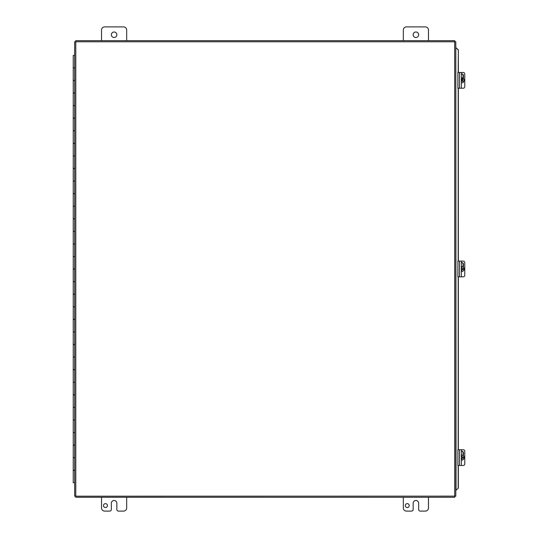<?xml version="1.0" encoding="UTF-8"?>
<svg xmlns="http://www.w3.org/2000/svg" width="538" height="538" viewBox="0 0 538 538"><rect width="100%" height="100%" fill="white"/><g stroke="black" fill="none" stroke-linecap="round" stroke-linejoin="round"><path stroke-width="0.81" d="M456.5 489.91L458.356 488.027L456.5 489.91M456.338 489.91L455.807 489.91L455.807 48.03L456.042 489.91M458.194 488.027L458.194 465.451M458.194 449.734L458.194 276.828M458.194 261.112L458.194 88.205M458.194 72.482L458.356 49.913L456.338 48.03L458.194 49.913M458.356 488.027L458.356 465.451M458.356 449.734L458.356 276.828M458.356 261.112L458.356 88.205M458.356 72.482L458.356 49.913M74.661 496.197L454.684 496.144L454.684 41.796L75.791 41.796L75.791 496.144L74.661 496.197L74.661 41.742L75.791 41.796L75.73 40.673L454.738 40.673L454.684 41.796L455.807 41.742L455.807 496.197L454.684 496.144L454.738 497.267L75.73 497.267L75.791 496.144L75.73 497.267M455.807 496.197L454.684 496.144L454.738 497.267M75.73 40.673L75.791 41.796L74.661 41.742M454.738 40.673L454.684 41.796L455.807 41.742M74.661 470.42L73.235 470.42L73.235 482.741L74.661 482.741M74.661 445.269L73.235 445.269L73.235 457.596L74.661 457.596M74.661 420.117L73.235 420.117L73.235 432.444L74.661 432.444M74.661 394.973L73.235 394.973L73.235 407.293L74.661 407.293M74.661 369.821L73.235 369.821L73.235 382.141L74.661 382.141M74.661 344.67L73.235 344.67L73.235 356.997L74.661 356.997M74.661 319.518L73.235 319.518L73.235 331.845L74.661 331.845M74.661 294.367L73.235 294.367L73.235 306.694L74.661 306.694M74.661 269.222L73.235 269.222L73.235 281.542L74.661 281.542M74.661 244.07L73.235 244.07L73.235 256.391L74.661 256.391M74.661 218.919L73.235 218.919L73.235 231.246L74.661 231.246M74.661 193.767L73.235 193.767L73.235 206.094L74.661 206.094M74.661 168.623L73.235 168.623L73.235 180.943L74.661 180.943M74.661 143.471L73.235 143.471L73.235 155.791L74.661 155.791M74.661 118.32L73.235 118.32L73.235 130.647L74.661 130.647M74.661 93.168L73.235 93.168L73.235 105.495L74.661 105.495M74.661 68.023L73.235 68.023L73.235 80.344L74.661 80.344M74.661 55.387L73.235 55.387L73.235 67.714L74.661 67.714M74.661 80.539L73.235 80.539L73.235 92.866L74.661 92.866M74.661 105.69L73.235 105.69L73.235 118.017L74.661 118.017M74.661 130.842L73.235 130.842L73.235 143.162L74.661 143.162M74.661 155.993L73.235 155.993L73.235 168.313L74.661 168.313M74.661 181.138L73.235 181.138L73.235 193.465L74.661 193.465M74.661 206.289L73.235 206.289L73.235 218.616L74.661 218.616M74.661 231.441L73.235 231.441L73.235 243.761L74.661 243.761M74.661 256.592L73.235 256.592L73.235 268.913L74.661 268.913M74.661 281.737L73.235 281.737L73.235 294.064L74.661 294.064M74.661 306.889L73.235 306.889L73.235 319.216L74.661 319.216M74.661 332.04L73.235 332.04L73.235 344.36L74.661 344.36M74.661 357.192L73.235 357.192L73.235 369.512L74.661 369.512M74.661 382.343L73.235 382.343L73.235 394.663L74.661 394.663M74.661 407.488L73.235 407.488L73.235 419.815L74.661 419.815M74.661 432.639L73.235 432.639L73.235 444.966L74.661 444.966M74.661 457.791L73.235 457.791L73.235 470.111L74.661 470.111M74.661 55.192L74.049 55.387M403.325 40.673L403.325 30.041A3.141 3.141 0 0 1 406.472 26.9L425.336 26.9A3.141 3.141 0 0 1 428.477 30.041L428.477 40.673M418.658 34.762A2.757 2.757 0 0 1 414.529 37.142A2.757 2.757 0 0 1 414.529 32.374A2.757 2.757 0 0 1 418.658 34.762M101.527 40.673L101.527 30.041A3.141 3.141 0 0 1 104.675 26.9L123.532 26.9A3.141 3.141 0 0 1 126.679 30.041L126.679 40.673M116.854 34.762A2.757 2.757 0 0 1 112.724 37.142A2.757 2.757 0 0 1 112.724 32.374A2.757 2.757 0 0 1 116.854 34.762M409.23 505.592A1.97 1.97 0 0 1 406.277 507.294A1.97 1.97 0 0 1 406.277 503.891A1.97 1.97 0 0 1 409.23 505.592M428.477 497.267L428.477 507.959A3.141 3.141 0 0 1 425.336 511.1L420.232 511.1A1.574 1.574 0 0 1 418.658 509.526L418.658 503.238A2.757 2.757 0 0 0 415.901 500.488A2.757 2.757 0 0 0 413.15 503.238L413.15 509.526A1.574 1.574 0 0 1 411.577 511.1L406.472 511.1A3.141 3.141 0 0 1 403.325 507.959L403.325 497.267M107.432 505.592A1.97 1.97 0 0 1 104.48 507.294A1.97 1.97 0 0 1 104.48 503.891A1.97 1.97 0 0 1 107.432 505.592M126.679 497.267L126.679 507.959A3.141 3.141 0 0 1 123.532 511.1L118.427 511.1A1.574 1.574 0 0 1 116.854 509.526L116.854 503.238A2.757 2.757 0 0 0 114.103 500.488A2.757 2.757 0 0 0 111.346 503.238L111.346 509.526A1.574 1.574 0 0 1 109.779 511.1L104.675 511.1A3.141 3.141 0 0 1 101.527 507.959L101.527 497.267M461.483 79.826A4.681 0.679 -56.6 0 0 462.539 77.963A2.576 2.535 -90 0 0 461.577 77.768L461.322 77.768A2.576 2.535 -90 0 1 461.577 77.768M463.124 80.935L461.994 80.337L463.319 78.474A4.681 0.679 123.4 0 1 462.263 80.337A4.694 0.444 32.6 0 1 463.124 80.935A4.438 0.646 123.4 0 1 462.788 81.46A4.694 0.444 -147.4 0 0 461.92 80.861A4.681 0.679 123.4 0 1 461.322 81.749M461.92 80.861L461.322 81.386M462.633 81.352L462.902 80.935M462.519 78.017A2.576 2.535 -90 0 1 463.184 78.474M463.319 78.474A2.576 2.535 -90 0 1 461.322 82.906L461.577 82.919M463.931 457.125A2.576 2.535 -90 0 1 463.931 458.067L462.014 458.067A4.694 0.814 90 0 1 461.967 459.163L462.014 458.067M461.348 459.163A4.694 0.814 -90 0 0 461.396 458.067L461.322 458.067M461.322 457.125L461.396 457.125A4.694 0.814 -90 0 0 461.348 456.022L461.967 456.022A4.694 0.814 90 0 1 462.014 457.125L464.065 457.125A2.576 2.535 -90 0 0 461.577 455.02L461.167 455.02M462.014 457.125L461.745 456.022L461.348 456.022M464.065 458.067A2.576 2.535 -90 0 1 461.322 460.158L461.577 460.172M461.227 72.482L463.339 72.482A1.574 1.426 -90 0 1 464.765 74.056L464.765 86.631A1.574 1.426 -90 0 1 463.339 88.205L461.322 88.205L461.322 72.482L457.878 72.482L457.878 88.205L461.322 88.205M461.322 74.089A1.675 1.513 -90 0 1 463.433 75.629L463.433 78.588M463.036 78.346L463.036 75.629A1.675 1.513 90 0 0 461.718 73.968M461.227 449.734L463.339 449.734A1.574 1.426 -90 0 1 464.765 451.308L464.765 463.884A1.574 1.426 -90 0 1 463.339 465.451L461.322 465.451L461.322 449.734L457.878 449.734L457.878 465.451L461.322 465.451M461.322 451.342A1.675 1.513 -90 0 1 463.433 452.875L463.433 455.841M463.036 455.484L463.036 452.875A1.675 1.513 90 0 0 461.718 451.221M461.227 261.112L463.339 261.112A1.574 1.426 -90 0 1 464.765 262.678L464.765 275.254A1.574 1.426 -90 0 1 463.339 276.828L461.322 276.828L461.322 261.112L457.878 261.112L457.878 276.828L461.322 276.828M461.322 262.712A1.675 1.513 -90 0 1 463.433 264.252L463.433 267.218M463.036 266.861L463.036 264.252A1.675 1.513 90 0 0 461.718 262.598M463.931 268.496A2.576 2.535 -90 0 1 463.931 269.437L462.014 269.437A4.694 0.814 90 0 1 461.967 270.54L462.014 269.437M461.348 270.54A4.694 0.814 -90 0 0 461.396 269.437L461.322 269.437M461.322 268.496L461.396 268.496A4.694 0.814 -90 0 0 461.348 267.399L461.967 267.399A4.694 0.814 90 0 1 462.014 268.496L464.065 268.496A2.576 2.535 -90 0 0 461.577 266.391L461.167 266.391M462.014 268.496L461.745 267.399L461.348 267.399M464.065 269.437A2.576 2.535 -90 0 1 461.322 271.529M463.433 75.629L463.036 75.629M459.465 88.205L459.465 72.482M463.433 452.875L463.036 452.875M459.465 465.451L459.465 449.734M463.433 264.252L463.036 264.252M459.465 276.828L459.465 261.112"/></g></svg>
